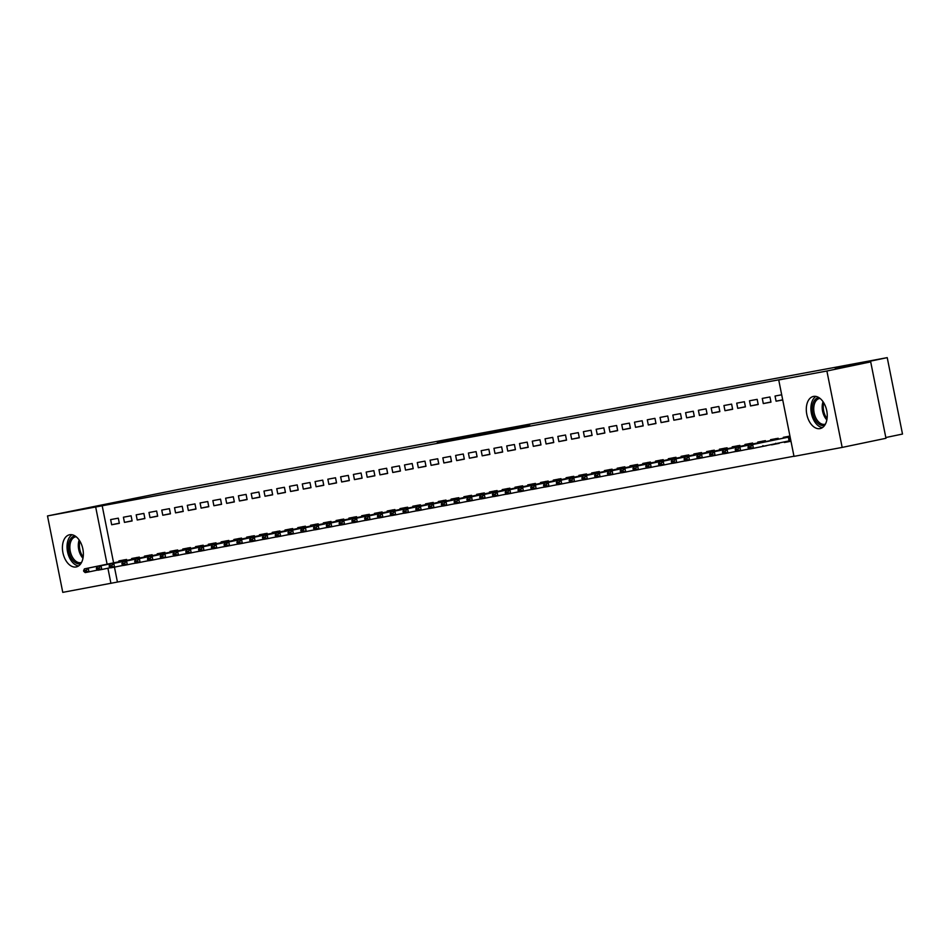 <?xml version="1.0" encoding="UTF-8"?>
<svg xmlns="http://www.w3.org/2000/svg" width="950" height="950" viewBox="0 0 950 950"><rect width="100%" height="100%" fill="white"/><g stroke="black" fill="none" stroke-linecap="round" stroke-linejoin="round"><path stroke-width="1.43" d="M482.671 433.544L437.297 442.664L482.671 433.544M819.992 428.616A16.423 10.141 78.2 0 1 806.823 414.473A16.423 10.141 78.2 0 1 813.414 396.435A16.423 10.141 78.2 0 1 813.556 396.411A16.423 10.141 78.2 0 1 826.714 410.554A16.423 10.141 78.2 0 1 820.123 428.593A16.423 10.141 78.2 0 1 819.992 428.616M76.107 566.96A16.423 10.141 78.2 0 1 62.949 552.817A16.423 10.141 78.2 0 1 69.54 534.767A16.423 10.141 78.2 0 1 69.671 534.743A16.423 10.141 78.2 0 1 82.84 548.886A16.423 10.141 78.2 0 1 76.249 566.936A16.423 10.141 78.2 0 1 76.107 566.96M529.661 425.03L493.798 432.155L529.661 425.03M778.727 379.964L826.892 371.011L842.163 447.414L793.998 456.368L778.727 379.964L785.222 378.611L95.665 506.991L107.089 564.146M114.451 567.138L117.432 582.053L62.771 592.361L47.5 515.945L178.624 489.416L887.229 357.639L835.311 368.457L870.699 361.879L826.892 371.011M47.5 515.945L95.665 506.991M501.541 430.041L454.801 439.411L501.541 430.041M506.588 429.067L474.05 435.836L506.599 429.127M885.816 437.522L902.5 434.055L887.229 357.639M762.268 398.406L763.301 403.572L770.972 402.147L769.939 396.981L762.268 398.406M771.495 444.553L779.119 442.961M778.371 439.161L778.193 438.282L770.521 439.707L770.676 440.479M736.713 403.156L737.746 408.322L745.418 406.897L744.384 401.731L736.713 403.156M745.988 449.576L749.502 448.97M752.816 443.911L752.637 443.032L744.966 444.457L745.121 445.229M711.158 407.918L712.191 413.072L719.863 411.647L718.829 406.481L711.158 407.918M720.432 454.326L723.947 453.732M727.261 448.661L727.082 447.794L719.411 449.219L719.566 449.979M685.615 412.668L686.636 417.822L694.307 416.397L693.274 411.243L685.615 412.668M694.889 459.076L698.393 458.482M701.706 453.411L701.528 452.544L693.868 453.969L694.011 454.729M660.06 417.418L661.093 422.584L668.752 421.159L667.719 415.993L660.06 417.418M669.334 463.838L672.837 463.232M676.151 458.161L675.972 457.294L668.313 458.719L668.456 459.479M634.505 422.168L635.538 427.334L643.197 425.909L642.164 420.743L634.505 422.168M643.779 468.588L647.283 467.982M650.596 462.923L650.418 462.044L642.758 463.469L642.913 464.229M608.95 426.918L609.983 432.084L617.643 430.659L616.609 425.493L608.95 426.918M618.224 473.338L621.727 472.732M625.041 467.673L624.863 466.794L617.203 468.219L617.357 468.991M583.395 431.668L584.428 436.834L592.087 435.409L591.054 430.243L583.395 431.668M592.669 478.088L596.173 477.482M599.486 472.423L599.308 471.544L591.648 472.969L591.803 473.741M557.84 436.43L558.873 441.584L566.533 440.159L565.511 435.005L557.84 436.43M567.114 482.838L570.629 482.244M573.931 477.173L573.764 476.306L566.093 477.731L566.247 478.491M532.285 441.18L533.318 446.346L540.989 444.921L539.956 439.755L532.285 441.18M541.559 487.588L545.074 486.994M548.376 481.923L548.209 481.056L540.538 482.481L540.692 483.241M506.73 445.93L507.763 451.096L515.434 449.671L514.401 444.505L506.73 445.93M516.004 492.349L519.519 491.744M522.821 486.685L522.654 485.806L514.983 487.231L515.138 487.991M481.175 450.68L482.208 455.846L489.879 454.421L488.846 449.255L481.175 450.68M490.449 497.099L493.964 496.494M497.266 491.435L497.099 490.556L489.428 491.981L489.582 492.753M455.62 455.43L456.653 460.596L464.324 459.171L463.291 454.005L455.62 455.43M464.894 501.849L468.409 501.244M471.723 496.185L471.544 495.306L463.873 496.731L464.027 497.503M430.065 460.192L431.098 465.346L438.769 463.921L437.736 458.767L430.065 460.192M439.339 506.599L442.854 506.006M446.168 500.935L445.989 500.068L438.318 501.493L438.473 502.253M404.51 464.942L405.543 470.108L413.214 468.671L412.181 463.517L404.51 464.942M413.796 511.349L417.299 510.756M420.613 505.685L420.434 504.818L412.763 506.243L412.918 507.003M378.967 469.692L379.988 474.858L387.659 473.433L386.626 468.267L378.967 469.692M388.241 516.111L391.744 515.506M395.058 510.447L394.879 509.568L387.22 510.993L387.363 511.753M353.412 474.442L354.445 479.608L362.104 478.183L361.071 473.017L353.412 474.442M362.686 520.861L366.189 520.256M369.503 515.197L369.324 514.318L361.665 515.743L361.819 516.515M327.857 479.192L328.89 484.358L336.549 482.933L335.516 477.767L327.857 479.192M337.131 525.611L340.634 525.006M343.947 519.947L343.769 519.068L336.11 520.493L336.264 521.265M302.302 483.954L303.335 489.108L310.994 487.683L309.961 482.517L302.302 483.954M311.576 530.361L315.079 529.768M318.392 524.697L318.214 523.83L310.555 525.255L310.709 526.015M276.747 488.704L277.78 493.858L285.439 492.433L284.406 487.279L276.747 488.704M286.021 535.111L289.524 534.518M292.837 529.447L292.659 528.58L285 530.005L285.154 530.765M251.192 493.454L252.225 498.619L259.884 497.194L258.863 492.029L251.192 493.454M263.91 539.208L260.478 539.921L263.981 539.268M267.283 534.197L267.116 533.33L259.445 534.755L259.599 535.515M225.637 498.204L226.67 503.369L234.341 501.944L233.308 496.779L225.637 498.204M234.911 544.623L238.426 544.018M241.727 538.959L241.561 538.08L233.89 539.505L234.044 540.265M200.082 502.954L201.115 508.119L208.786 506.694L207.753 501.529L200.082 502.954M212.8 548.708L209.368 549.421L212.871 548.768M216.172 543.709L216.006 542.83L208.335 544.255L208.489 545.027M174.527 507.704L175.56 512.869L183.231 511.444L182.198 506.279L174.527 507.704M187.245 553.458L183.813 554.171L187.316 553.518M190.629 548.459L190.451 547.58L182.78 549.017L182.934 549.777M148.972 512.466L150.005 517.619L157.676 516.194L156.643 511.041L148.972 512.466M161.69 558.208L158.258 558.921L161.761 558.279M165.074 553.209L164.896 552.342L157.225 553.767L157.379 554.527M123.417 517.216L124.45 522.381L132.121 520.956L131.088 515.791L123.417 517.216M132.691 563.623L136.206 563.029M139.519 557.959L139.341 557.092L131.67 558.517L131.824 559.277M102.161 505.637L113.584 562.792M117.432 582.053L793.962 456.238M119.914 566.01L123.429 565.404M126.742 560.346L126.564 559.467L118.893 560.892L119.047 561.652M110.639 519.591L111.673 524.756L119.344 523.331L118.311 518.166L110.639 519.591M145.469 561.248L148.984 560.654M152.297 555.584L152.119 554.717L144.447 556.142L144.602 556.902M136.194 514.841L137.227 520.006L144.899 518.569L143.866 513.416L136.194 514.841M171.024 556.498L174.539 555.904M177.852 550.834L177.674 549.967L170.002 551.392L170.157 552.152M161.749 510.091L162.783 515.244L170.454 513.819L169.421 508.666L161.749 510.091M200.023 551.083L196.591 551.796L200.094 551.143M203.395 546.084L203.229 545.205L195.558 546.63L195.712 547.402M187.304 505.329L188.338 510.494L196.009 509.069L194.976 503.904L187.304 505.329M225.578 546.333L222.146 547.046L225.649 546.393M228.95 541.334L228.784 540.455L221.112 541.88L221.267 542.652M212.859 500.579L213.893 505.744L221.564 504.319L220.531 499.154L212.859 500.579M251.132 541.583L247.701 542.296L251.204 541.643M254.505 536.584L254.339 535.705L246.667 537.13L246.822 537.89M238.414 495.829L239.447 500.994L247.107 499.569L246.086 494.404L238.414 495.829M273.244 537.486L276.759 536.893M280.06 531.822L279.894 530.955L272.223 532.38L272.377 533.14M263.969 491.079L265.002 496.244L272.662 494.819L271.641 489.654L263.969 491.079M298.799 532.736L302.302 532.143M305.615 527.072L305.437 526.205L297.777 527.63L297.932 528.39M289.524 486.329L290.558 491.483L298.217 490.058L297.184 484.904L289.524 486.329M324.354 527.986L327.857 527.381M331.17 522.322L330.992 521.443L323.332 522.868L323.487 523.64M315.079 481.567L316.113 486.733L323.772 485.308L322.739 480.142L315.079 481.567M349.909 523.236L353.412 522.631M356.725 517.572L356.547 516.693L348.887 518.118L349.042 518.89M340.634 476.817L341.668 481.983L349.327 480.558L348.294 475.392L340.634 476.817M375.464 518.486L378.967 517.881M382.28 512.822L382.102 511.943L374.442 513.368L374.585 514.128M366.189 472.067L367.211 477.233L374.882 475.808L373.849 470.642L366.189 472.067M401.019 513.724L404.522 513.131M407.835 508.06L407.657 507.193L399.997 508.618L400.14 509.378M391.744 467.317L392.766 472.483L400.437 471.058L399.404 465.892L391.744 467.317M426.562 508.974L430.077 508.381M433.39 503.31L433.212 502.443L425.541 503.868L425.695 504.628M417.287 462.567L418.321 467.721L425.992 466.296L424.959 461.142L417.287 462.567M452.117 504.224L455.632 503.619M458.945 498.56L458.767 497.681L451.096 499.118L451.25 499.878M442.843 457.817L443.876 462.971L451.547 461.546L450.514 456.38L442.843 457.817M477.672 499.474L481.187 498.869M484.5 493.81L484.322 492.931L476.651 494.356L476.805 495.128M468.397 453.055L469.431 458.221L477.102 456.796L476.069 451.63L468.397 453.055M503.227 494.724L506.742 494.119M510.043 489.06L509.877 488.181L502.206 489.606L502.36 490.366M493.952 448.305L494.986 453.471L502.657 452.046L501.624 446.88L493.952 448.305M528.782 489.974L532.297 489.369M535.598 484.31L535.432 483.431L527.761 484.856L527.915 485.616M519.508 443.555L520.541 448.721L528.212 447.296L527.179 442.13L519.508 443.555M554.337 485.213L557.852 484.619M561.153 479.548L560.987 478.681L553.316 480.106L553.47 480.866M545.062 438.805L546.096 443.971L553.755 442.534L552.734 437.38L545.062 438.805M579.892 480.463L583.395 479.869M586.708 474.798L586.53 473.931L578.871 475.356L579.025 476.116M570.617 434.055L571.651 439.209L579.31 437.784L578.289 432.63L570.617 434.055M605.447 475.713L608.95 475.107M612.263 470.048L612.085 469.169L604.426 470.594L604.58 471.366M596.173 429.293L597.206 434.459L604.865 433.034L603.832 427.868L596.173 429.293M631.002 470.963L634.505 470.357M637.818 465.298L637.64 464.419L629.981 465.844L630.135 466.616M621.727 424.543L622.761 429.709L630.42 428.284L629.387 423.118L621.727 424.543M656.557 466.213L660.06 465.607M663.373 460.548L663.195 459.669L655.536 461.094L655.69 461.854M647.283 419.793L648.316 424.959L655.975 423.534L654.942 418.368L647.283 419.793M682.112 461.451L685.615 460.857M688.928 455.786L688.75 454.919L681.091 456.344L681.233 457.104M672.837 415.043L673.859 420.209L681.53 418.784L680.497 413.618L672.837 415.043M707.667 456.701L711.17 456.107M714.483 451.036L714.305 450.169L706.634 451.594L706.788 452.354M698.393 410.293L699.414 415.447L707.085 414.022L706.052 408.868L698.393 410.293M733.21 451.951L736.725 451.345M740.038 446.286L739.86 445.407L732.189 446.832L732.343 447.604M723.936 405.531L724.969 410.697L732.64 409.272L731.607 404.106L723.936 405.531M758.765 447.201L766.401 445.609M765.593 441.536L765.415 440.657L757.744 442.082L757.898 442.854M749.491 400.781L750.524 405.947L758.195 404.522L757.162 399.356L749.491 400.781M784.213 441.892L784.332 442.498L790.97 441.263M789.949 436.098L783.299 437.332L783.453 438.093M781.696 394.796L775.046 396.031L776.079 401.197L782.717 399.962M870.699 361.879L885.97 438.282L842.163 447.414M107.908 568.219L110.936 583.395M119.926 566.058L123.357 565.345M111.673 524.756L119.308 523.165M132.703 563.683L136.135 562.958M124.45 522.381L132.086 520.79M145.481 561.308L148.912 560.583M137.227 520.006L144.863 518.415M150.005 517.619L157.641 516.028M171.036 556.546L161.821 558.327L160.36 557.044L162.284 556.688L162.153 556.071L160.241 556.427L160.36 557.044M162.783 515.244L170.418 513.653M175.56 512.869L183.196 511.278M188.338 510.494L195.973 508.903M201.115 508.119L208.751 506.528M213.893 505.744L221.528 504.153M234.923 544.671L225.708 546.452L224.248 545.169L226.171 544.813L226.041 544.184L224.129 544.54L224.248 545.169M226.67 503.369L234.306 501.778M239.447 500.994L247.083 499.403M252.225 498.619L259.861 497.028M273.256 537.546L276.676 536.821M265.002 496.244L272.638 494.653M286.033 535.171L289.453 534.446M277.78 493.858L285.416 492.278M298.811 532.784L302.231 532.071M290.558 491.483L298.193 489.891M311.588 530.409L302.373 532.19L300.913 530.908L302.824 530.551L302.706 529.934L300.782 530.29L300.913 530.908M303.335 489.108L310.971 487.516M324.366 528.034L327.786 527.321M316.113 486.733L323.736 485.141M337.143 525.659L340.563 524.946M328.89 484.358L336.514 482.766M349.921 523.284L353.341 522.571M341.668 481.983L349.291 480.391M362.698 520.909L366.118 520.196M354.445 479.608L362.069 478.016M375.464 518.534L378.896 517.821M367.211 477.233L374.846 475.641M388.241 516.159L391.673 515.446M379.988 474.858L387.624 473.266M401.019 513.784L404.451 513.071M392.766 472.483L400.401 470.891M413.796 511.409L417.228 510.684M405.543 470.108L413.179 468.516M426.574 509.022L430.006 508.309M418.321 467.721L425.956 466.141M439.351 506.647L442.783 505.934M431.098 465.346L438.734 463.754M452.129 504.272L455.561 503.559M443.876 462.971L451.511 461.379M464.906 501.897L468.338 501.184M456.653 460.596L464.289 459.004M477.684 499.522L481.116 498.809M469.431 458.221L477.066 456.629M490.461 497.147L493.893 496.434M482.208 455.846L489.844 454.254M503.239 494.772L506.671 494.059M494.986 453.471L502.621 451.879M516.016 492.397L519.448 491.684M507.763 451.096L515.399 449.504M528.794 490.022L532.226 489.309M520.541 448.721L528.176 447.129M541.571 487.647L545.003 486.923M533.318 446.346L540.954 444.754M554.349 485.272L557.781 484.548M546.096 443.971L553.731 442.379M567.126 482.885L570.546 482.173M558.873 441.584L566.509 439.992M579.904 480.51L583.324 479.798M571.651 439.209L579.286 437.617M592.681 478.135L596.101 477.423M584.428 436.834L592.064 435.242M605.459 475.76L608.879 475.048M597.206 434.459L604.841 432.867M618.236 473.385L621.656 472.673M609.983 432.084L617.607 430.492M631.014 471.01L634.434 470.298M622.761 429.709L630.384 428.117M643.791 468.635L647.211 467.923M635.538 427.334L643.162 425.742M656.569 466.26L659.989 465.548M648.316 424.959L655.939 423.367M669.334 463.885L672.766 463.173M661.093 422.584L668.717 420.992M682.112 461.51L685.544 460.786M673.859 420.209L681.494 418.617M694.889 459.135L698.321 458.411M686.636 417.822L694.272 416.242M707.667 456.748L711.099 456.036M699.414 415.447L707.049 413.856M720.444 454.373L723.876 453.661M712.191 413.072L719.827 411.481M733.222 451.998L736.654 451.286M724.969 410.697L732.604 409.106M745.999 449.623L749.431 448.911M737.746 408.322L745.382 406.731M758.777 447.248L763.919 446.179L762.862 445.669M750.524 405.947L758.159 404.356M771.554 444.873L776.696 443.804L775.639 443.294M763.301 403.572L770.937 401.981M784.332 442.498L789.474 441.429M776.079 401.197L782.693 399.819M487.006 433.081L484.239 433.259M458.541 438.722L484.239 433.307M458.541 438.662L486.97 432.879M507.229 429.103L493.098 431.906L507.264 429.293M124.498 560.607L84.419 568.872L124.533 560.797M85.5 570.321L83.576 570.677L83.707 571.306L85.619 570.95L88.255 568.159L88.991 571.876L97.755 570.048M123.263 560.749L124.046 559.835M85.619 570.95L88.991 571.876L85.168 572.589L83.707 571.306M84.419 568.872L83.576 570.677M137.275 558.232L97.197 566.497L137.311 558.422M98.278 567.946L96.354 568.302L96.484 568.919L98.396 568.563L101.032 565.784L101.769 569.501L110.532 567.673M136.04 558.374L136.824 557.46M98.396 568.563L101.769 569.501L97.945 570.214L96.484 568.919M97.197 566.497L96.354 568.302M150.053 555.857L109.974 564.122L150.088 556.047M111.055 565.571L109.131 565.927L109.262 566.544L111.174 566.188L113.81 563.409L114.546 567.126L123.31 565.298M148.817 555.999L149.601 555.085M111.174 566.188L114.546 567.126L110.722 567.839L109.262 566.544M109.974 564.122L109.131 565.927M80.786 563.706A14.214 8.776 78.2 0 1 71.582 558.624A14.214 8.776 78.2 0 1 68.578 544.326A14.214 8.776 78.2 0 1 74.991 535.919M76.19 536.762A13.158 8.123 -101.8 0 0 75.561 536.845A13.158 8.123 -101.8 0 0 70.039 544.564A13.158 8.123 -101.8 0 0 72.663 557.543A13.158 8.123 -101.8 0 0 80.928 562.626A13.158 8.123 -101.8 0 0 81.534 562.459M72.058 534.755A16.316 10.07 -101.8 0 0 67.26 543.495A16.316 10.07 -101.8 0 0 78.553 565.951M824.659 425.374A14.214 8.776 78.2 0 1 815.456 420.292A14.214 8.776 78.2 0 1 812.452 405.983A14.214 8.776 78.2 0 1 818.864 397.575M820.064 398.418A13.158 8.123 -101.8 0 0 819.434 398.513A13.158 8.123 -101.8 0 0 813.924 406.232A13.158 8.123 -101.8 0 0 816.537 419.211A13.158 8.123 -101.8 0 0 824.814 424.282A13.158 8.123 -101.8 0 0 825.419 424.116M815.931 396.411A16.316 10.07 -101.8 0 0 811.134 405.163A16.316 10.07 -101.8 0 0 822.427 427.607M165.027 552.995L122.752 561.747L165.039 553.031M123.821 563.196L121.909 563.552L122.028 564.169L123.951 563.813L126.587 561.034L127.324 564.751L136.088 562.923M161.595 553.624L162.379 552.71M123.951 563.813L127.324 564.751L123.488 565.464L122.028 564.169M122.752 561.747L121.909 563.552M177.804 550.608L135.529 559.372L177.816 550.656M136.598 560.821L134.686 561.177L134.805 561.794L136.729 561.438L139.365 558.659L140.101 562.376L148.865 560.548M174.373 551.249L175.156 550.323M136.729 561.438L140.101 562.376L136.266 563.089L134.805 561.794M135.529 559.372L134.686 561.177M190.582 548.233L148.307 556.997L190.582 548.281M149.376 558.446L147.464 558.802L147.583 559.419L149.506 559.063L152.143 556.273L152.879 560.001L161.643 558.173M187.15 548.874L187.934 547.948M149.506 559.063L152.879 560.001L149.043 560.714L147.583 559.419M148.307 556.997L147.464 558.802M203.359 545.858L161.084 554.61L203.359 545.906M162.153 556.071L164.92 553.898L165.656 557.614L162.284 556.688M199.928 546.499L200.711 545.573M161.084 554.61L160.241 556.427M216.137 543.483L173.862 552.235L216.137 543.531M174.931 553.696L173.019 554.052L173.138 554.669L175.061 554.313L177.697 551.523L178.434 555.239L187.197 553.423M212.705 544.124L213.489 543.198M175.061 554.313L178.434 555.239L174.598 555.952L173.138 554.669M173.862 552.235L173.019 554.052M228.914 541.108L186.639 549.86L228.914 541.144M187.708 551.321L185.796 551.677L185.915 552.294L187.839 551.938L190.475 549.148L191.211 552.864L199.975 551.048M225.482 541.749L226.266 540.823M187.839 551.938L191.211 552.864L187.376 553.577L185.915 552.294M186.639 549.86L185.796 551.677M241.692 538.733L199.417 547.485L241.692 538.769M200.486 548.946L198.574 549.302L198.692 549.919L200.616 549.563L203.241 546.773L203.989 550.489L212.752 548.661M238.26 539.374L239.044 538.448M200.616 549.563L203.989 550.489L200.153 551.202L198.692 549.919M199.417 547.485L198.574 549.302M254.469 536.358L212.194 545.11L254.469 536.394M213.263 546.559L211.351 546.915L211.47 547.544L213.394 547.188L216.018 544.398L216.766 548.114L225.53 546.286M251.037 536.999L251.821 536.073M213.394 547.188L216.766 548.114L212.931 548.827L211.47 547.544M212.194 545.11L211.351 546.915M267.247 533.983L224.972 542.735L267.247 534.019M226.041 544.184L228.796 542.023L229.544 545.739L226.171 544.813M263.815 534.612L264.599 533.698M224.972 542.735L224.129 544.54M280.012 531.608L237.749 540.36L280.024 531.644M238.818 541.809L236.906 542.165L237.025 542.783L238.937 542.426L241.573 539.648L242.321 543.364L251.085 541.536M276.592 532.237L277.376 531.323M238.937 542.426L242.321 543.364L238.486 544.077L237.025 542.783M237.749 540.36L236.906 542.165M292.79 529.233L250.527 537.985L292.802 529.269M251.596 539.434L249.684 539.79L249.803 540.408L251.714 540.051L254.351 537.273L255.099 540.989L263.863 539.161M289.37 529.862L290.154 528.948M251.714 540.051L255.099 540.989L251.263 541.702L249.803 540.408M250.527 537.985L249.684 539.79M305.567 526.858L263.293 535.61L305.579 526.894M264.373 537.059L262.461 537.415L262.58 538.033L264.492 537.676L267.128 534.898L267.876 538.614L276.628 536.786M302.147 527.487L302.919 526.573M264.492 537.676L267.876 538.614L264.041 539.327L262.58 538.033M263.293 535.61L262.461 537.415M318.345 524.471L276.07 533.235L318.357 524.519M277.151 534.684L275.239 535.04L275.358 535.658L277.269 535.301L279.906 532.523L280.654 536.239L289.406 534.411M314.925 525.112L315.697 524.186M277.269 535.301L280.654 536.239L276.818 536.952L275.358 535.658M276.07 533.235L275.239 535.04M331.122 522.096L288.848 530.848L331.134 522.144M289.928 532.309L288.016 532.665L288.135 533.283L290.047 532.926L292.683 530.136L293.431 533.852L302.183 532.036M327.702 522.737L328.474 521.811M290.047 532.926L293.431 533.852L289.596 534.565L288.135 533.283M288.848 530.848L288.016 532.665M343.9 519.721L301.625 528.473L343.912 519.769M302.706 529.934L305.461 527.761L306.209 531.477L302.824 530.551M340.48 520.362L341.252 519.436M301.625 528.473L300.782 530.29M356.678 517.346L314.402 526.098L356.689 517.394M315.483 527.559L313.559 527.915L313.69 528.533L315.602 528.176L318.238 525.386L318.986 529.102L327.738 527.286M353.258 517.987L354.029 517.061M315.602 528.176L318.986 529.102L315.151 529.815L313.69 528.533M314.402 526.098L313.559 527.915M369.455 514.971L327.18 523.723L369.467 515.007M328.261 525.184L326.337 525.54L326.468 526.158L328.379 525.801L331.016 523.011L331.764 526.727L340.516 524.899M366.035 515.612L366.807 514.686M328.379 525.801L331.764 526.727L327.928 527.44L326.468 526.158M327.18 523.723L326.337 525.54M382.233 512.596L339.957 521.348L382.244 512.632M341.038 522.809L339.114 523.165L339.245 523.783L341.157 523.426L343.793 520.636L344.541 524.352L353.293 522.524M378.812 513.237L379.584 512.311M341.157 523.426L344.541 524.352L340.706 525.065L339.245 523.783M339.957 521.348L339.114 523.165M395.01 510.221L352.735 518.973L395.022 510.257M353.816 520.422L351.892 520.778L352.022 521.408L353.934 521.051L356.571 518.261L357.307 521.977L366.071 520.149M391.59 510.863L392.362 509.936M353.934 521.051L357.307 521.977L353.483 522.69L352.022 521.408M352.735 518.973L351.892 520.778M407.787 507.846L365.512 516.598L407.799 507.882M366.593 518.047L364.669 518.403L364.8 519.033L366.712 518.664L369.348 515.886L370.084 519.602L378.848 517.774M404.356 508.476L405.139 507.561M366.712 518.664L370.084 519.602L366.261 520.315L364.8 519.033M365.512 516.598L364.669 518.403M420.565 505.471L378.29 514.223L420.577 505.507M379.371 515.672L377.447 516.028L377.577 516.646L379.489 516.289L382.126 513.511L382.862 517.227L391.626 515.399M417.133 506.101L417.917 505.186M379.489 516.289L382.862 517.227L379.038 517.94L377.577 516.646M378.29 514.223L377.447 516.028M433.343 503.096L391.067 511.848L433.354 503.132M392.148 513.297L390.224 513.653L390.355 514.271L392.267 513.914L394.903 511.136L395.639 514.852L404.403 513.024M429.911 503.726L430.694 502.811M392.267 513.914L395.639 514.852L391.816 515.565L390.355 514.271M391.067 511.848L390.224 513.653M446.12 500.709L403.845 509.473L446.132 500.757M404.926 510.922L403.002 511.278L403.133 511.896L405.044 511.539L407.681 508.761L408.417 512.477L417.181 510.649M442.688 501.351L443.472 500.424M405.044 511.539L408.417 512.477L404.593 513.19L403.133 511.896M403.845 509.473L403.002 511.278M458.897 498.334L416.622 507.098L458.909 498.382M417.691 508.547L415.779 508.903L415.91 509.521L417.822 509.164L420.458 506.386L421.194 510.103L429.958 508.274M455.466 498.976L456.249 498.049M417.822 509.164L421.194 510.103L417.359 510.815L415.91 509.521M416.622 507.098L415.779 508.903M471.675 495.959L429.4 504.711L471.687 496.007M430.469 506.172L428.557 506.528L428.676 507.146L430.599 506.789L433.236 503.999L433.972 507.716L442.736 505.899M468.243 496.601L469.027 495.674M430.599 506.789L433.972 507.716L430.136 508.428L428.676 507.146M429.4 504.711L428.557 506.528M484.452 493.584L442.178 502.336L484.452 493.632M443.246 503.797L441.334 504.153L441.453 504.771L443.377 504.414L446.013 501.624L446.749 505.341L455.513 503.524M481.021 494.226L481.804 493.299M443.377 504.414L446.749 505.341L442.914 506.053L441.453 504.771M442.178 502.336L441.334 504.153M497.23 491.209L454.955 499.961L497.23 491.245M456.024 501.422L454.112 501.778L454.231 502.396L456.154 502.039L458.791 499.249L459.527 502.966L468.291 501.149M493.798 491.851L494.582 490.924M456.154 502.039L459.527 502.966L455.691 503.678L454.231 502.396M454.955 499.961L454.112 501.778M510.008 488.834L467.733 497.586L510.008 488.87M468.801 499.047L466.889 499.403L467.008 500.021L468.932 499.664L471.568 496.874L472.304 500.591L481.068 498.762M506.576 489.476L507.359 488.549M468.932 499.664L472.304 500.591L468.469 501.303L467.008 500.021M467.733 497.586L466.889 499.403M522.785 486.459L480.51 495.211L522.785 486.495M481.579 496.66L479.667 497.016L479.786 497.646L481.709 497.289L484.346 494.499L485.082 498.216L493.846 496.387M519.353 487.101L520.137 486.174M481.709 497.289L485.082 498.216L481.246 498.928L479.786 497.646M480.51 495.211L479.667 497.016M535.562 484.084L493.287 492.836L535.562 484.12M494.356 494.285L492.444 494.641L492.563 495.271L494.487 494.914L497.111 492.124L497.859 495.841L506.623 494.012M532.131 484.714L532.914 483.799M494.487 494.914L497.859 495.841L494.024 496.553L492.563 495.271M493.287 492.836L492.444 494.641M548.34 481.709L506.065 490.461L548.34 481.745M507.134 491.91L505.222 492.266L505.341 492.884L507.264 492.527L509.889 489.749L510.637 493.466L519.401 491.637M544.908 482.339L545.692 481.424M507.264 492.527L510.637 493.466L506.801 494.178L505.341 492.884M506.065 490.461L505.222 492.266M561.117 479.334L518.842 488.086L561.117 479.37M519.911 489.535L517.999 489.891L518.118 490.509L520.042 490.152L522.666 487.374L523.414 491.091L532.178 489.262M557.686 479.964L558.469 479.049M520.042 490.152L523.414 491.091L519.579 491.803L518.118 490.509M518.842 488.086L517.999 489.891M573.895 476.959L531.62 485.711L573.895 476.995M532.689 487.16L530.777 487.516L530.896 488.134L532.819 487.777L535.444 484.999L536.192 488.716L544.956 486.887M570.463 477.589L571.247 476.674M532.819 487.777L536.192 488.716L532.356 489.428L530.896 488.134M531.62 485.711L530.777 487.516M586.661 474.572L544.398 483.336L586.673 474.62M545.466 484.785L543.554 485.141L543.673 485.759L545.585 485.402L548.221 482.624L548.969 486.341L557.733 484.512M583.241 475.214L584.024 474.287M545.585 485.402L548.969 486.341L545.134 487.053L543.673 485.759M544.398 483.336L543.554 485.141M599.438 472.197L557.163 480.961L599.45 472.245M558.244 482.41L556.332 482.766L556.451 483.384L558.362 483.027L560.999 480.237L561.747 483.954L570.511 482.137M596.018 472.839L596.802 471.912M558.362 483.027L561.747 483.954L557.911 484.678L556.451 483.384M557.163 480.961L556.332 482.766M612.216 469.822L569.941 478.574L612.227 469.87M571.021 480.035L569.109 480.391L569.228 481.009L571.14 480.652L573.776 477.862L574.524 481.579L583.276 479.762M608.796 470.464L609.568 469.537M571.14 480.652L574.524 481.579L570.689 482.291L569.228 481.009M569.941 478.574L569.109 480.391M624.993 467.447L582.718 476.199L625.005 467.495M583.799 477.66L581.887 478.016L582.006 478.634L583.918 478.277L586.554 475.487L587.302 479.204L596.054 477.387M621.573 468.089L622.345 467.162M583.918 478.277L587.302 479.204L583.466 479.916L582.006 478.634M582.718 476.199L581.887 478.016M637.771 465.072L595.496 473.824L637.783 465.108M596.576 475.285L594.653 475.641L594.783 476.259L596.695 475.902L599.331 473.112L600.079 476.829L608.831 475.012M634.351 465.714L635.123 464.787M596.695 475.902L600.079 476.829L596.244 477.541L594.783 476.259M595.496 473.824L594.653 475.641M648.351 463.184L608.273 471.449L648.399 463.374M609.354 472.91L607.43 473.266L607.561 473.884L609.472 473.527L612.109 470.737L612.857 474.454L621.609 472.625M647.128 463.339L647.9 462.412M609.472 473.527L612.857 474.454L609.021 475.166L607.561 473.884M608.273 471.449L607.43 473.266M661.129 460.809L621.051 469.074L661.176 460.999M622.131 470.523L620.207 470.879L620.338 471.509L622.25 471.152L624.886 468.362L625.634 472.079L634.386 470.25M659.906 460.964L660.678 460.037M622.25 471.152L625.634 472.079L621.799 472.791L620.338 471.509M621.051 469.074L620.207 470.879M673.906 458.434L633.828 466.699L673.954 458.624M634.909 468.148L632.985 468.504L633.116 469.134L635.028 468.777L637.664 465.987L638.412 469.704L647.164 467.875M672.683 458.577L673.455 457.662M635.028 468.777L638.412 469.704L634.576 470.416L633.116 469.134M633.828 466.699L632.985 468.504M686.684 456.059L646.606 464.324L686.731 456.249M647.686 465.773L645.762 466.129L645.893 466.747L647.805 466.391L650.441 463.612L651.189 467.329L659.941 465.5M685.461 456.202L686.232 455.287M647.805 466.391L651.189 467.329L647.354 468.041L645.893 466.747M646.606 464.324L645.762 466.129M701.658 453.197L659.383 461.949L701.67 453.233M660.464 463.398L658.54 463.754L658.671 464.372L660.582 464.016L663.219 461.237L663.955 464.954L672.719 463.125M698.238 453.827L699.01 452.912M660.582 464.016L663.955 464.954L660.131 465.666L658.671 464.372M659.383 461.949L658.54 463.754M712.239 451.309L672.161 459.574L712.274 451.499M673.241 461.023L671.318 461.379L671.448 461.997L673.36 461.641L675.996 458.862L676.732 462.579L685.496 460.75M711.004 451.452L711.788 450.537M673.36 461.641L676.732 462.579L672.909 463.291L671.448 461.997M672.161 459.574L671.318 461.379M725.016 448.934L684.938 457.199L725.052 449.124M686.019 458.648L684.095 459.004L684.226 459.622L686.137 459.266L688.774 456.487L689.51 460.204L698.274 458.375M723.781 449.077L724.565 448.151M686.137 459.266L689.51 460.204L685.686 460.916L684.226 459.622M684.938 457.199L684.095 459.004M737.794 446.559L697.716 454.812L737.829 446.749M698.796 456.273L696.873 456.629L697.003 457.247L698.915 456.891L701.551 454.1L702.288 457.817L711.051 456M736.559 446.702L737.342 445.776M698.915 456.891L702.288 457.817L698.464 458.529L697.003 457.247M697.716 454.812L696.873 456.629M750.571 444.173L710.493 452.438L750.607 444.374M711.562 453.898L709.65 454.254L709.781 454.872L711.693 454.516L714.329 451.725L715.065 455.442L723.829 453.625M749.336 444.327L750.12 443.401M711.693 454.516L715.065 455.442L711.241 456.154L709.781 454.872M710.493 452.438L709.65 454.254M766.424 445.728L763.931 446.191M765.546 441.311L723.271 450.062L765.557 441.358M724.339 451.523L722.428 451.879L722.546 452.497L724.47 452.141L727.106 449.35L727.842 453.067L736.606 451.25M762.114 441.952L762.898 441.026M724.47 452.141L727.842 453.067L724.007 453.779L722.546 452.497M723.271 450.062L722.428 451.879M779.202 443.353L776.708 443.816M776.126 439.423L736.048 447.688L776.162 439.613M737.117 449.148L735.205 449.504L735.324 450.122L737.248 449.766L739.884 446.975L740.62 450.692L749.384 448.863M774.891 439.577L775.675 438.651M737.248 449.766L740.62 450.692L736.784 451.404L735.324 450.122M736.048 447.688L735.205 449.504M790.958 441.168L788.417 440.919M790.079 436.751L748.826 445.312L790.091 436.81M749.894 446.773L747.982 447.129L748.101 447.747L750.025 447.391L752.661 444.6L753.398 448.317L790.828 440.527M787.669 437.202L788.453 436.276M750.025 447.391L753.398 448.317L749.562 449.029L748.101 447.747M748.826 445.312L747.982 447.129M82.971 558.244A13.158 8.123 78.2 0 1 78.494 542.806A13.158 8.123 78.2 0 1 79.183 540.039M79.907 541.168A12.73 7.849 -101.8 0 0 79.574 542.806A12.73 7.849 -101.8 0 0 83.184 556.926M826.844 419.912A13.158 8.123 78.2 0 1 822.367 404.474A13.158 8.123 78.2 0 1 823.056 401.707M823.781 402.836A12.73 7.849 -101.8 0 0 823.448 404.474A12.73 7.849 -101.8 0 0 827.058 418.582M789.652 440.764L788.904 437.048M789.094 440.883L788.357 437.166"/></g></svg>
